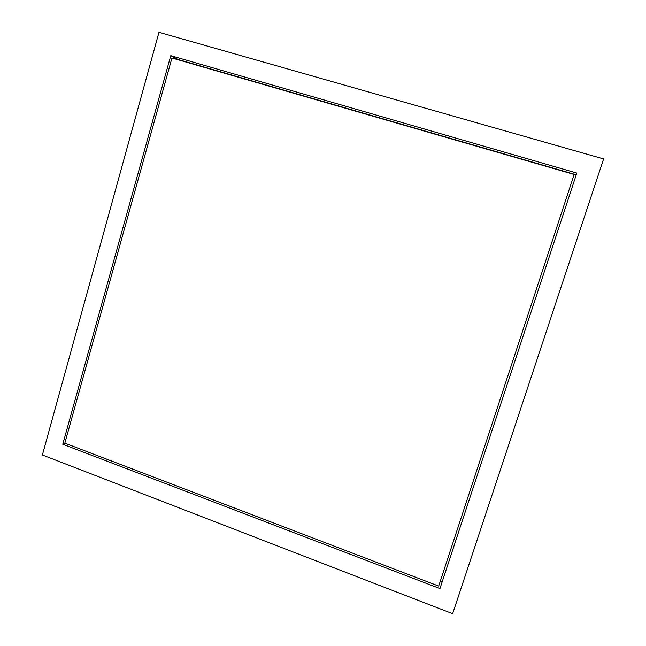 <?xml version="1.0" encoding="UTF-8"?>
<svg xmlns="http://www.w3.org/2000/svg" width="646" height="646" viewBox="0 0 646 646"><rect width="100%" height="100%" fill="white"/><g stroke="black" fill="none" stroke-linecap="round" stroke-linejoin="round"><path stroke-width="0.97" d="M42.386 454.994L158.981 32.3L603.614 158.932L452.644 613.7L42.386 454.994L452.644 613.7L603.614 158.932L158.981 32.3L42.386 454.994M62.775 444.238L170.778 55.661L576.821 173.071L439.958 588.579L62.775 444.238L65.262 443.317L62.775 444.238L439.958 588.579L576.821 173.071L170.778 55.661L62.775 444.238M178.013 59.755L170.778 55.661L178.086 59.497L576.256 174.783L178.013 59.755M442.082 582.143L440.41 581.505L442.082 582.143M574.157 174.468L438.691 586.075L574.157 174.468L438.691 586.075L64.826 443.156L171.957 58.003L574.157 174.468L171.957 58.003L64.826 443.156L438.691 586.075L574.157 174.468"/></g></svg>
